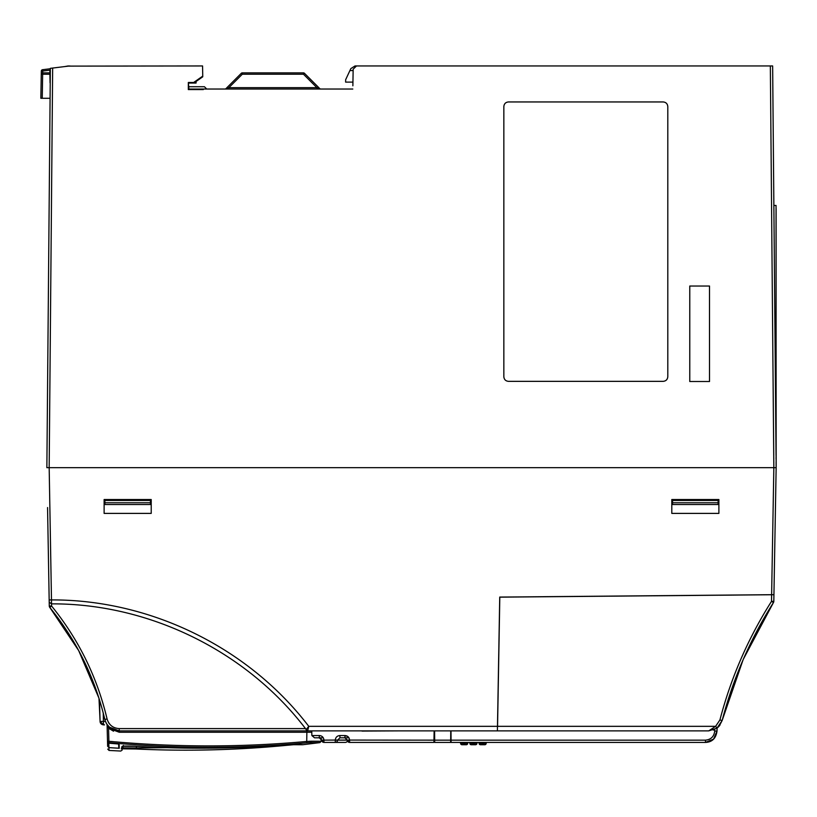 <?xml version="1.0" encoding="UTF-8"?>
<svg xmlns="http://www.w3.org/2000/svg" width="817" height="817" viewBox="0 0 817 817"><rect width="100%" height="100%" fill="white"/><g stroke="black" fill="none" stroke-linecap="round" stroke-linejoin="round"><path stroke-width="1.23" d="M196.08 83.038L196.049 81.486L196.08 83.038L188.89 83.038L193.843 83.028L193.67 82.476L202.749 76.114L202.565 65.952L68.434 66.116M68.066 66.167L64.625 66.585L68.036 65.983A2.308 2.308 0 0 1 68.434 65.952A2.308 2.308 0 0 0 68.036 65.983L64.625 66.585M50.215 82.854L49.857 71.15A2.308 2.308 0 0 0 49.857 71.171L50.062 82.844A2.308 2.308 0 0 0 50.062 82.844L50.062 82.803A2.308 2.308 0 0 1 50.225 81.935A2.308 2.308 0 0 0 50.062 82.803L50.225 82.803M50.327 71.13L49.857 71.171A2.308 2.308 0 0 1 50.337 69.721A2.308 2.308 0 0 0 49.857 71.15M772.933 99.255L772.688 71.171A2.308 2.308 0 0 0 772.688 71.048L772.647 65.952L355.007 65.952L350.83 68.618L349.911 70.568L353.138 70.568M50.644 551.863L50.674 554.049M99.5 699.914L100.072 721.431L105.424 721.391L104.831 719.46C106.986 726.589 111.786 730.398 119.221 730.878L109.447 727.181M104.515 724.873L103.534 724.873L100.072 721.431A3.462 3.462 0 0 0 103.473 724.812L104.515 724.822M107.721 749.097L109.029 750.445L108.937 747.626L119.241 748.28L119.129 744.011L108.794 743.143L107.527 741.826L107.65 746.248L108.937 747.596L118.782 748.229L118.669 744.011L108.794 743.184L108.773 742.633C174.838 748.74 240.841 748.791 306.783 742.806L306.722 741.458L311.093 741.203C324.502 741.264 324.502 741.274 311.093 741.233L311.093 741.203A1.389 1.368 90.2 0 1 309.857 742.561C323.307 742.602 323.318 742.612 309.888 742.582M115.963 741.897L118.628 742.122M108.896 741.274L107.517 741.295L108.794 743.143L108.937 747.596L107.64 746.268L107.088 724.924A1.389 1.389 0 0 0 106.864 724.199L109.744 727.436L108.559 728.223L107.088 724.924L107.517 741.295L108.773 742.633L108.896 741.295C175.114 747.371 241.056 747.432 306.722 741.458L306.865 732.236L119.211 732.236L108.559 728.223L108.896 741.274L113.481 741.683M311.767 730.878L311.859 735.535L314.525 737.802L319.273 737.802L321.663 740.151A2.308 2.288 -90 0 0 323.951 742.418L345.305 742.418A2.308 2.308 0 0 0 347.45 740.958M347.858 736.556L344.927 735.535L344.927 737.802L348.941 737.802L339.933 737.802L337.574 740.151A2.308 2.288 90 0 1 335.287 742.418L335.287 740.151L347.307 740.151A2.308 2.288 -90 0 0 349.594 742.418L433.929 742.418L434.133 730.878M322.327 741.744L321.643 740.151L335.287 740.069C335.593 737.302 337.145 735.79 339.933 735.535L344.927 735.535C347.705 735.78 349.267 737.291 349.594 740.069L347.286 740.079L344.927 737.802L347.307 740.151L349.594 740.151L349.594 742.418L347.286 740.151L349.594 742.418M345.305 742.418L335.287 742.418M321.224 737.802L323.297 737.802L319.273 737.802L321.663 740.069M311.859 735.535L319.273 735.535L319.273 737.802M323.951 740.069L321.643 740.079L323.951 742.418L323.951 740.069C323.614 737.291 322.061 735.78 319.273 735.535M335.287 740.069L347.286 740.069M339.933 735.535L339.933 737.802M399.043 730.878L362.013 731.072M776.048 451.423L776.048 445.194M776.048 326.8L776.048 323.91M776.048 343.62L776.048 347.419M772.647 65.952L776.048 455.406L776.048 381.651A1.389 1.389 0 0 1 776.099 382.05L776.099 458.929A1.389 1.389 0 0 1 776.079 459.195L776.058 457.51M776.048 396.674L776.048 398.063M776.048 325.432L776.048 326.044M776.048 427.056L776.048 425.882M776.048 397.889L776.048 393.447M776.048 389.903L776.048 391.384M776.048 208.212A1.389 1.389 0 0 1 776.099 208.611L776.099 382.05M776.099 276.156L776.099 279.894M776.099 286.236L776.099 283.346M773.801 198.429L773.862 205.445L776.048 205.445L776.15 467.671L46.865 467.671L50.348 68.342L51.022 68.26M100.031 720.165L98.98 698.249L78.657 650.526L49.796 607.429C76.655 640.589 94.997 677.936 104.831 719.46L107.078 718.97C108.916 724.965 112.96 728.172 119.221 728.601L119.211 732.236M450.678 740.151L450.657 742.418L434.695 742.418L434.675 740.151L450.678 740.151L450.759 730.878M50.848 606.561L49.796 607.429A2.308 2.308 0 0 1 49.275 606.01L49.091 595.593L49.214 602.18L51.512 603.865L51.481 599.913C150.471 599.566 248.46 647.442 308.775 726.333L306.13 729.612L307.621 730.878L497.39 730.878L497.471 726.333L497.4 730.878L499.728 597.074L773.934 594.674L776.15 467.671L773.842 467.671L770.339 65.952M255.384 746.84L136.143 747.974L122.775 747.912L123.428 745.461L122.754 746.278L136.766 746.37C127.881 745.901 122.959 745.941 121.999 746.483L121.355 748.934M123.234 746.197L122.775 747.912M100.072 721.431A3.462 3.462 0 0 0 103.473 724.812L103.248 713.057M288.248 744.716L293.946 744.685C305.987 744.818 305.956 744.706 293.844 744.348A1.389 1.368 92.1 0 1 293.63 744.348M293.844 744.348L288.187 744.726C237.757 748.719 187.277 749.271 136.766 746.37C187.277 749.271 237.757 748.719 288.187 744.726L302.566 744.685M122.938 746.197A1.389 1.379 -165 0 1 121.999 746.483M136.572 746.37L136.071 748.995C186.919 751.395 237.665 750.118 288.319 745.165L288.319 745.165C237.665 750.118 186.919 751.395 136.071 748.995L121.947 748.811M122.56 748.729L136.071 748.995M292.935 744.379A1.389 1.368 90.7 0 0 293.793 744.696L302.913 744.706L319.958 742.602L321.163 741.254L321.204 738.782M89.523 672.942L81.863 656.623M105.424 721.391L106.322 723.321M306.783 742.806L309.857 742.561M113.083 729.54L114.237 730.01L113.083 729.54M311.798 732.236L306.865 732.236L306.916 730.878L312.023 730.878L306.916 730.878M108.6 728.264L113.522 731.195M49.796 607.429L51.583 606.01C78.657 639.456 97.162 677.109 107.078 718.97M47.56 507.561L49.275 606.01L51.583 606.01L51.542 603.865C149.041 603.426 246.264 651.026 305.507 728.601L119.221 728.601M497.471 726.333L308.775 726.333L307.621 730.878L119.221 730.878M109.335 723.739L108.62 722.708M306.13 729.612L305.507 728.601M718.889 499.534L718.889 513.393L671.799 513.393L671.799 499.534L718.889 499.534M151.216 499.534L151.216 513.393L104.116 513.393L104.116 499.534L151.216 499.534M48.959 587.576L48.887 583.889M47.611 510.513L48.846 581.551M774.496 562.443L774.536 560.401L774.496 562.443M775.823 486.248L775.108 527.608M434.593 730.878L434.675 740.151M69.813 65.952L52.656 68.056L49.173 467.671L51.481 599.913L49.173 599.913L47.652 512.821M49.173 467.671L46.865 467.671M242.292 72.876L303.475 72.876L242.292 72.876L242.292 74.235L241.311 73.285A1.389 1.389 0 0 1 242.292 72.876M316.914 89.033L316.914 87.674L303.475 74.235L303.475 72.876A1.389 1.389 0 0 1 304.455 73.285L303.475 74.235L242.292 74.235L228.852 87.674L228.852 89.033M224.981 89.033A1.389 1.389 0 0 0 225.962 88.634L241.311 73.285L225.962 88.634L228.852 87.674L316.914 87.674L319.804 88.634L304.455 73.285M352.934 82.109L345.611 82.109L345.652 79.709L349.911 70.568M320.785 89.033A1.389 1.389 90 0 1 319.804 88.634A1.389 1.389 0 0 0 320.785 89.033M50.348 68.751L42.545 69.711A1.389 1.389 0 0 0 41.33 71.059A1.389 1.389 0 0 1 42.545 69.711L42.709 71.059L41.33 71.059L41.269 74.235A1.389 1.389 0 0 1 42.658 72.876L49.888 72.876L42.658 72.876L42.658 74.235L41.269 74.235L42.658 72.876M49.908 74.235L42.658 74.235L42.239 98.275L40.85 98.275L42.239 98.275L40.85 98.275L41.269 74.235M40.87 96.906L41.269 74.133M188.89 88.777L188.339 82.476L193.67 82.476M188.89 86.725L204.424 86.725L206.732 89.033M42.239 98.275L50.082 98.275M709.503 381.498L689.773 381.498L689.773 286.042L709.503 286.042L709.513 381.508L689.762 381.508L689.762 286.032L709.513 286.032L709.513 381.508M663.159 381.345L508.47 381.345C505.662 381.069 504.12 379.527 503.844 376.708L503.844 106.588C504.12 103.769 505.662 102.227 508.47 101.951L663.159 101.951C665.967 102.227 667.52 103.769 667.795 106.588L667.795 376.708C667.52 379.517 665.978 381.059 663.159 381.345L508.47 381.355C505.662 381.079 504.109 379.527 503.834 376.708L503.834 106.588C504.109 103.769 505.652 102.217 508.47 101.941L663.159 101.941C665.978 102.217 667.53 103.759 667.806 106.588L667.806 376.708C667.53 379.527 665.988 381.069 663.159 381.355L663.159 381.355M202.749 76.114L202.749 76.798L193.843 83.028M189.156 89.043L202.749 89.033L203.31 89.594L188.329 89.594L188.89 89.043M237.236 89.033L235.858 89.033M356.508 65.952L353.158 69.179L352.873 85.805M188.329 89.594L188.339 82.476M352.811 89.033L203.31 89.033L203.31 89.594M203.31 89.033L202.749 89.033M52.656 68.056L50.348 68.342M772.943 100.624L773.791 197.04M776.099 462.126L776.15 467.671M497.819 711.709L498.329 682.307M719.91 595.236L773.934 594.674L773.822 601.343A2.308 2.308 0 0 1 773.454 602.538L743.358 659.176M104.913 502.772L104.944 504.508L150.399 504.508L150.43 502.772L104.913 502.772L104.872 500.464L150.471 500.464L150.43 502.772M718.102 502.772L718.072 504.508L672.616 504.508L672.544 500.464L718.143 500.464L718.102 502.772L672.585 502.772M361.41 730.878L363.024 730.878M713.558 739.109L717.009 731.072C715.988 738.354 712.138 742.142 705.469 742.418L705.469 740.151L451.066 740.151L451.086 742.418L705.469 742.418L713.517 739.15M465.036 742.418L464.996 743.419A1.389 1.348 90 0 1 463.647 744.726L466.333 744.726A1.389 1.389 0 0 0 467.722 743.419L467.773 742.418M460.512 742.418L460.574 743.429L460.512 742.418L460.614 743.419L461.615 743.419L461.554 742.418M460.574 743.429L461.962 744.726L464.587 744.726L461.962 744.726A1.389 1.348 90 0 1 460.614 743.439L467.722 743.419M451.066 740.151L450.984 730.878M474.268 742.418L474.228 743.419A1.389 1.348 90 0 1 472.89 744.726L475.565 744.726A1.389 1.389 0 0 0 476.954 743.419L477.005 742.418M469.785 742.418L469.846 743.419L470.847 743.419L470.786 742.418M470.847 743.419L471.195 744.726L469.744 742.418L471.195 744.726L473.819 744.726L471.195 744.726A1.389 1.348 90 0 1 469.846 743.439L476.954 743.419M483.501 742.418L483.46 743.419A1.389 1.348 90 0 1 482.122 744.726L484.808 744.726A1.389 1.389 0 0 0 486.186 743.419L486.238 742.418M479.017 742.418L479.089 743.419L480.079 743.419L480.018 742.418M480.406 744.726A1.389 1.348 -90 0 0 480.427 744.726L478.987 742.418L480.427 744.726L483.061 744.726L480.427 744.726A1.389 1.348 90 0 1 479.089 743.439L486.186 743.419M463.341 742.418L463.647 744.726L461.962 744.726L461.615 743.419M705.469 740.151C710.974 739.599 714.058 736.577 714.701 731.072L714.732 729.51L713.272 730.112M709.881 739.028L708.839 739.518M743.051 659.881L722.146 720.512L719.266 726.027L717.071 728.09L717.009 731.072L714.701 731.072M471.195 744.726L472.89 744.726L472.573 742.418M481.816 742.418L482.122 744.726L480.427 744.726L480.079 743.419M497.4 730.878L708.737 730.878L715.61 726.344M774.455 564.68L773.822 601.343A2.308 2.308 0 0 1 773.454 602.538L771.514 601.343L773.822 601.343M717.071 728.09L719.266 726.027M708.737 730.878L716.989 728.151L722.146 720.512C733.125 678.529 750.231 639.2 773.454 602.538M722.146 720.512L719.91 719.971L715.61 726.333L497.563 726.333L499.81 597.156L773.934 594.725M719.91 719.971C730.949 677.753 748.147 638.21 771.514 601.343L771.626 594.786M715.61 726.333L716.989 728.151L717.714 727.579M717.908 727.406L719.951 725.149M349.594 740.069L433.97 740.151M771.626 594.694L773.842 467.671M42.678 72.876L42.709 71.059L50.072 70.16M311.236 732.236A1.389 1.368 90 0 1 311.777 731.154M109.029 750.445L120.804 751.048L122.213 750.026M288.319 745.175L293.793 744.696M106.904 724.271L106.864 724.209C106.455 723.576 106.455 723.576 106.864 724.209C106.455 723.576 106.455 723.576 106.864 724.209C106.455 723.576 106.455 723.576 106.864 724.209"/></g></svg>

